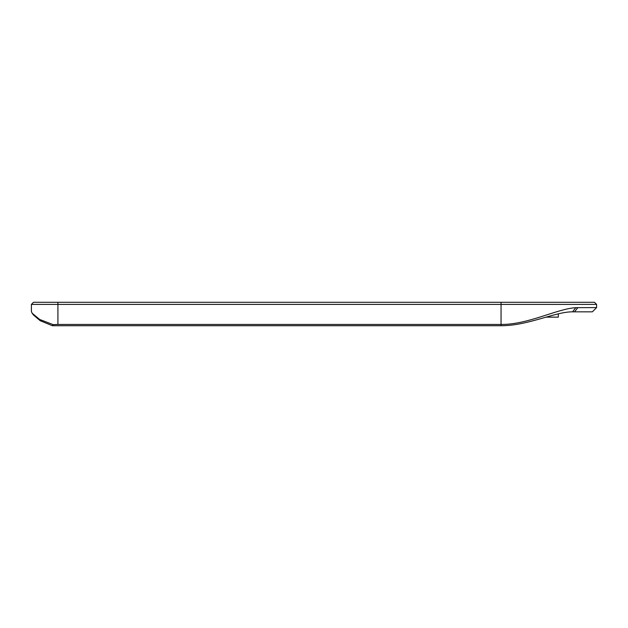 <?xml version="1.0" encoding="UTF-8"?>
<svg xmlns="http://www.w3.org/2000/svg" width="628" height="628" viewBox="0 0 628 628"><rect width="100%" height="100%" fill="white"/><g stroke="black" fill="none" stroke-linecap="round" stroke-linejoin="round"><path stroke-width="0.94" d="M558.331 313.851L558.331 317.14L546.007 317.14M53.176 324.629L39.65 319.448L32.169 313.254L31.4 311.496L31.4 304.407L33.52 302.288L57.917 302.288L57.917 304.407L596.6 304.407L596.6 307.594L575.79 307.665C556.8 308.819 528.195 324.707 501.05 324.448L57.917 324.448L53.176 324.629L52.336 325.712L501.05 325.712C527.803 325.869 555.395 311.637 572.563 311.833L592.353 311.833L596.6 307.594M596.6 304.407L594.481 302.288L57.917 302.288M52.336 325.712L40.161 320.68L33.394 314.934L32.169 313.254M57.917 324.448L57.917 304.407L31.4 304.407M501.05 302.288L501.05 325.712M572.563 311.833L575.79 307.665M577.909 307.594L574.494 311.833"/></g></svg>
